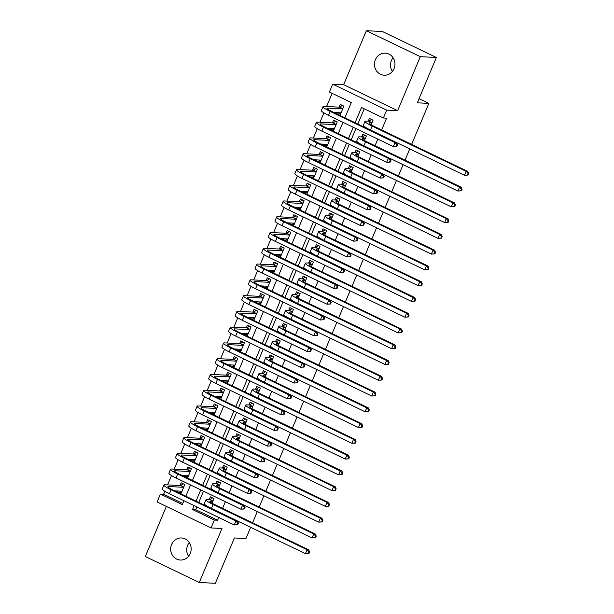 <?xml version="1.0" encoding="UTF-8"?>
<svg xmlns="http://www.w3.org/2000/svg" width="614" height="614" viewBox="0 0 614 614"><rect width="100%" height="100%" fill="white"/><g stroke="black" fill="none" stroke-linecap="round" stroke-linejoin="round"><path stroke-width="0.92" d="M392.392 71.439A11.044 10.254 92.9 0 1 391.425 60.502A11.044 10.254 92.9 0 1 393.083 57.739M375.377 59.688A11.044 10.254 -87.1 0 0 384.157 75.215A11.044 10.254 -87.1 0 0 394.05 68.676A11.044 10.254 -87.1 0 0 385.27 53.149A11.044 10.254 -87.1 0 0 375.377 59.688M188.59 556.261A11.044 10.254 92.9 0 1 187.631 545.324A11.044 10.254 92.9 0 1 189.289 542.561M171.575 544.511A11.044 10.254 -87.1 0 0 180.355 560.037A11.044 10.254 -87.1 0 0 190.248 553.498A11.044 10.254 -87.1 0 0 181.468 537.971A11.044 10.254 -87.1 0 0 171.575 544.511M344.884 117.811L351.292 102.561L329.411 92.031L332.727 84.149L386.705 110.121L383.389 118.011L361.508 107.481L355.099 122.723M343.64 84.701L397.619 110.673L420.321 56.672L436.37 57.486L382.392 31.514L366.343 30.7L343.64 84.701L332.727 84.149M166.363 506.427L145.311 556.514L199.289 582.486L221.984 528.485L211.07 527.94L157.092 501.96L160.407 494.078L182.289 504.608L183.924 500.725M164.851 491.307L163.616 494.239L160.407 494.078M332.143 93.343L326.602 106.506M323.916 112.907L319.978 122.278M317.284 128.679L313.347 138.043M310.661 144.443L306.724 153.807M304.03 160.208L300.092 169.579M297.406 175.972L293.469 185.344M290.775 191.745L286.838 201.108M284.152 207.509L280.214 216.872M277.52 223.273L273.583 232.645M270.897 239.046L266.96 248.409M264.266 254.81L260.328 264.173M257.642 270.574L253.705 279.938M251.011 286.339L247.074 295.71M244.38 302.111L240.442 311.475M237.756 317.875L233.819 327.239M231.125 333.64L227.188 343.011M224.501 349.404L220.564 358.776M217.87 365.176L213.933 374.54M211.247 380.941L207.309 390.304M204.615 396.705L200.678 406.077M197.992 412.478L194.055 421.841M191.361 428.242L187.423 437.605M184.737 444.006L180.8 453.378M178.106 459.771L174.169 469.142M171.483 475.543L167.545 484.906M420.321 56.672L366.343 30.7M250.673 527.319L245.945 538.555L234.394 537.971L215.337 583.3L199.289 582.486M371.102 124.78L373.043 120.175L369.398 118.418L368.231 121.181M364.478 140.545L366.412 135.94L362.767 134.19L361.608 136.945M357.847 156.317L359.789 151.704L356.135 149.954L354.976 152.709M351.223 172.081L353.157 167.476L349.512 165.719L348.353 168.482M344.592 187.846L346.534 183.241L342.881 181.483L341.722 184.246M337.969 203.618L339.903 199.005L336.257 197.255L335.098 200.011M331.337 219.382L333.279 214.777L329.626 213.02L328.467 215.775M324.714 235.147L326.648 230.542L323.002 228.784L321.843 231.547M318.083 250.911L320.017 246.306L316.371 244.549L315.212 247.312M311.459 266.683L313.393 262.071L309.748 260.321L308.589 263.076M304.828 282.448L306.762 277.843L303.116 276.085L301.958 278.848M298.197 298.212L300.139 293.607L296.493 291.85L295.326 294.613M291.573 313.977L293.507 309.372L289.862 307.622L288.703 310.377M284.942 329.749L286.884 325.144L283.238 323.386L282.072 326.141M278.319 345.513L280.253 340.908L276.607 339.151L275.448 341.914M271.687 361.278L273.629 356.673L269.976 354.915L268.817 357.678M265.064 377.05L266.998 372.437L263.352 370.687L262.193 373.442M258.433 392.814L260.374 388.209L256.721 386.452L255.562 389.207M251.809 408.579L253.743 403.974L250.098 402.216L248.939 404.979M245.178 424.343L247.12 419.738L243.466 417.981L242.307 420.744M238.554 440.115L240.488 435.503L236.843 433.753L235.684 436.508M231.923 455.88L233.857 451.275L230.212 449.517L229.053 452.28M225.3 471.644L227.234 467.039L223.588 465.282L222.429 468.045M218.668 487.416L220.603 482.804L216.957 481.054L215.798 483.809M181.468 492.451L177.615 492.259M180.892 493.833L184.799 484.53L181.153 482.781L179.994 485.536M177.692 491.016L177.246 492.083M188.099 476.687L184.246 476.495M187.516 478.068L191.43 468.766L187.784 467.008L186.618 469.771M184.315 475.251L183.87 476.31M194.722 460.922L190.87 460.723M194.147 462.304L198.053 453.002L194.408 451.244L193.249 453.999M190.946 459.479L190.501 460.546M201.354 445.15L197.501 444.958M200.77 446.531L204.685 437.229L201.039 435.479L199.88 438.235M197.57 443.715L197.125 444.782M207.985 429.386L204.124 429.194M207.402 430.767L211.308 421.465L207.662 419.707L206.504 422.47M204.201 427.95L203.756 429.017M214.608 413.621L210.756 413.429M214.025 415.003L217.939 405.7L214.294 403.943L213.135 406.706M210.825 412.186L210.379 413.245M221.24 397.857L217.379 397.657M220.656 399.238L224.563 389.936L220.917 388.178L219.758 390.934M217.456 396.414L217.011 397.481M227.863 382.085L224.01 381.893M227.28 383.466L231.194 374.164L227.548 372.414L226.389 375.169M224.087 380.649L223.634 381.716M234.494 366.32L230.634 366.128M233.911 367.702L237.825 358.399L234.172 356.642L233.013 359.405M230.71 364.885L230.265 365.944M241.118 350.556L237.265 350.356M240.542 351.937L244.449 342.635L240.803 340.877L239.644 343.64M237.342 349.12L236.889 350.18M247.749 334.791L243.888 334.592M247.166 336.173L251.08 326.863L247.427 325.113L246.268 327.868M243.965 333.348L243.52 334.415M254.373 319.019L250.52 318.827M253.797 320.401L257.703 311.098L254.058 309.341L252.899 312.104M250.596 317.584L250.144 318.651M261.004 303.255L257.151 303.063M260.42 304.636L264.335 295.334L260.689 293.576L259.522 296.339M257.22 301.819L256.775 302.879M267.627 287.49L263.774 287.291M267.052 288.872L270.958 279.57L267.313 277.812L266.154 280.567M263.851 286.047L263.406 287.114M274.258 271.718L270.406 271.526M273.675 273.1L277.589 263.797L273.944 262.048L272.777 264.803M270.475 270.283L270.03 271.35M280.882 255.954L277.029 255.762M280.306 257.335L284.213 248.033L280.567 246.275L279.408 249.038M277.106 254.518L276.661 255.577M287.513 240.189L283.66 239.997M286.93 241.571L290.844 232.269L287.198 230.511L286.04 233.274M283.729 238.754L283.284 239.813M294.144 224.425L290.284 224.225M293.561 225.806L297.468 216.496L293.822 214.746L292.663 217.502M290.361 222.982L289.915 224.049M300.768 208.653L296.915 208.461M300.185 210.034L304.099 200.732L300.453 198.982L299.294 201.737M296.984 207.217L296.539 208.284M307.399 192.888L303.539 192.696M306.816 194.27L310.722 184.968L307.077 183.21L305.918 185.973M303.615 191.453L303.17 192.512M314.023 177.124L310.17 176.924M313.439 178.505L317.354 169.203L313.708 167.445L312.549 170.208M310.247 175.681L309.794 176.748M320.654 161.359L316.793 161.16M320.071 162.741L323.985 153.431L320.331 151.681L319.173 154.436M316.87 159.916L316.425 160.983M327.277 145.587L323.424 145.395M326.702 146.969L330.608 137.666L326.963 135.909L325.804 138.672M323.501 144.152L323.048 145.219M333.909 129.823L330.048 129.631M333.325 131.204L337.239 121.902L333.586 120.144L332.427 122.907M330.125 128.387L329.68 129.447M163.616 494.239L182.772 503.457M339.956 115.44L343.863 106.138L340.217 104.38L339.058 107.135M336.756 112.615L336.303 113.682M196.864 506.949L195.712 509.689L217.594 520.219L218.745 517.479M222.575 508.361L225.376 501.715M229.206 492.597L232 485.95M235.83 476.832L238.631 470.178M242.461 461.068L245.255 454.414M249.084 445.296L251.886 438.649M255.716 429.531L258.509 422.885M262.347 413.767L265.141 407.113M268.97 397.995L271.764 391.348M275.602 382.23L278.395 375.584M282.225 366.466L285.019 359.819M288.856 350.701L291.65 344.047M295.48 334.929L298.274 328.283M302.111 319.165L304.905 312.518M308.735 303.4L311.536 296.746M315.366 287.636L318.159 280.982M321.989 271.864L324.791 265.217M328.62 256.099L331.414 249.453M335.244 240.335L338.045 233.681M341.875 224.563L344.669 217.916M348.506 208.798L351.3 202.152M355.13 193.034L357.924 186.38M361.761 177.269L364.555 170.615M368.385 161.497L371.178 154.851M375.016 145.733L377.81 139.086M381.639 129.968L386.597 118.172L383.389 118.011M364.232 108.785L357.824 124.036M355.928 128.556L351.2 139.8M349.297 144.321L344.569 155.572M342.673 160.085L337.938 171.337M336.042 175.85L331.314 187.101M329.419 191.622L324.683 202.873M322.787 207.386L318.06 218.638M316.156 223.151L311.428 234.402M309.533 238.923L304.805 250.167M302.902 254.687L298.174 265.939M296.278 270.452L291.55 281.703M289.647 286.216L284.919 297.468M283.023 301.988L278.296 313.232M276.392 317.753L271.664 329.004M269.769 333.517L265.041 344.769M263.137 349.289L258.41 360.533M256.514 365.054L251.778 376.305M249.883 380.818L245.155 392.07M243.259 396.583L238.524 407.834M236.628 412.355L231.9 423.599M230.004 428.119L225.269 439.371M223.373 443.884L218.645 455.135M216.742 459.648L212.014 470.9M210.118 475.42L205.391 486.664M203.487 491.185L198.759 502.436M212.037 503.181L213.979 498.576L210.333 496.818L209.174 499.573M436.37 57.486L417.313 102.814L428.871 103.398L419.055 98.677M428.871 103.398L411.633 144.397M409.738 148.918L405.01 160.17M403.106 164.682L398.379 175.934M396.483 180.447L391.755 191.698M389.852 196.219L385.124 207.471M383.228 211.983L378.5 223.235M376.597 227.748L371.869 238.999M369.973 243.52L365.246 254.764M363.342 259.285L358.614 270.536M356.719 275.049L351.983 286.301M350.087 290.813L345.36 302.065M343.464 306.586L338.728 317.829M336.833 322.35L332.105 333.602M330.202 338.114L325.474 349.366M323.578 353.879L318.85 365.13M316.947 369.651L312.219 380.903M310.323 385.415L305.595 396.667M303.692 401.18L298.964 412.431M297.069 416.952L292.341 428.196M290.437 432.716L285.71 443.968M283.814 448.481L279.086 459.732M277.183 464.245L272.455 475.497M270.559 480.018L265.824 491.261M263.928 495.782L259.2 507.034M257.304 511.546L252.569 522.798M397.619 110.673L386.705 110.121M217.594 520.219L214.386 520.058L211.07 527.94M185.819 496.212L190.555 484.96M192.451 480.44L197.178 469.188M199.074 464.675L203.81 453.424M205.705 448.911L210.433 437.659M212.337 433.139L217.064 421.895M218.96 417.374L223.688 406.123M225.591 401.61L230.319 390.358M232.215 385.845L236.943 374.594M238.846 370.073L243.574 358.829M245.47 354.309L250.197 343.057M252.101 338.544L256.829 327.293M258.724 322.772L263.452 311.528M265.355 307.008L270.083 295.756M271.979 291.243L276.714 279.992M278.61 275.479L283.338 264.227M285.234 259.707L289.969 248.463M291.865 243.942L296.593 232.691M298.496 228.178L303.224 216.926M305.12 212.413L309.847 201.162M311.751 196.641L316.479 185.397M318.374 180.877L323.102 169.625M325.006 165.112L329.733 153.861M331.629 149.34L336.357 138.096M338.26 133.576L342.988 122.324M194.139 505.637L192.504 509.528L214.386 520.058M353.196 127.244L348.468 138.488M346.572 143.008L341.844 154.26M339.941 158.773L335.213 170.024M333.318 174.545L328.59 185.789M326.686 190.309L321.959 201.561M320.063 206.074L315.335 217.325M313.432 221.838L308.704 233.09M306.808 237.61L302.08 248.854M300.177 253.375L295.449 264.626M293.553 269.139L288.818 280.391M286.922 284.904L282.194 296.155M280.299 300.676L275.563 311.92M273.667 316.44L268.94 327.692M267.036 332.205L262.308 343.456M260.413 347.977L255.685 359.221M253.782 363.741L249.054 374.993M247.158 379.506L242.43 390.757M240.527 395.27L235.799 406.522M233.903 411.042L229.175 422.286M227.272 426.807L222.544 438.058M220.649 442.571L215.921 453.823M214.017 458.336L209.29 469.587M207.394 474.108L202.658 485.359M200.763 489.872L196.035 501.124M195.712 509.689L192.504 509.528M207.432 506.335L206.795 506.297M340.532 114.058L336.679 113.859M214.056 490.563L213.419 490.532M220.687 474.799L220.05 474.768M227.318 459.034L226.673 458.996M233.942 443.262L233.305 443.231M240.573 427.498L239.928 427.467M247.196 411.733L246.559 411.702M253.828 395.969L253.183 395.93M260.451 380.196L259.814 380.166M267.082 364.432L266.438 364.401M273.706 348.668L273.069 348.637M280.337 332.895L279.7 332.865M286.961 317.131L286.324 317.1M293.592 301.367L292.955 301.336M300.215 285.602L299.578 285.564M306.846 269.83L306.209 269.799M313.478 254.066L312.833 254.035M320.101 238.301L319.464 238.27M326.732 222.537L326.088 222.498M333.356 206.764L332.719 206.734M339.987 191L339.342 190.969M346.611 175.236L345.974 175.205M353.242 159.463L352.597 159.433M359.865 143.699L359.228 143.668M366.497 127.935L365.86 127.904M212.82 501.331L210.602 501.216A8.634 1.167 22.8 0 0 209.942 501.385A8.634 1.167 22.8 0 0 214.685 504.57L308.712 549.814L309.625 551.886L308.988 551.848L308.32 553.429L308.965 553.46L309.625 551.886M308.965 553.46L305.45 553.674L307.107 549.73L213.081 504.485A12.948 1.75 -157.2 0 1 205.959 499.712A12.948 1.75 -157.2 0 1 206.956 499.466L209.819 499.612L212.467 497.847M308.32 553.429L305.45 553.674L211.423 508.43A12.948 1.75 -157.2 0 1 204.308 503.657L205.959 499.712M308.988 551.848L307.107 549.73L308.712 549.814M212.912 501.101L209.819 499.612M181.552 492.259L179.887 491.123M237.772 524.732L238.432 523.151L237.787 523.12L237.127 524.701L237.772 524.732L234.256 524.947L235.906 521.002L171.06 489.795A12.948 1.75 -157.2 0 1 163.946 485.022A12.948 1.75 -157.2 0 1 164.936 484.776L180.639 485.567L183.294 483.809M181.982 491.231L174.721 490.862M183.64 487.293L168.581 486.534A8.634 1.167 22.8 0 0 167.921 486.695A8.634 1.167 22.8 0 0 172.672 489.88L237.518 521.086L238.432 523.151M237.127 524.701L234.256 524.947L169.41 493.74A12.948 1.75 -157.2 0 1 162.288 488.967L163.946 485.022M237.787 523.12L235.906 521.002L237.518 521.086M183.739 487.063L180.639 485.567M219.444 485.567L217.233 485.451A8.634 1.167 22.8 0 0 216.565 485.62A8.634 1.167 22.8 0 0 221.316 488.798L315.335 534.05L316.256 536.114L315.611 536.083L314.951 537.664L315.596 537.695L316.256 536.114M315.596 537.695L312.073 537.91L313.731 533.965L219.712 488.721A12.948 1.75 -157.2 0 1 212.59 483.947A12.948 1.75 -157.2 0 1 213.58 483.702L216.443 483.84L219.098 482.082M314.951 537.664L312.073 537.91L218.054 492.658A12.948 1.75 -157.2 0 1 210.932 487.884L212.59 483.947M315.611 536.083L313.731 533.965L315.335 534.05M219.543 485.336L216.443 483.84M226.075 469.794L223.857 469.687A8.634 1.167 22.8 0 0 223.197 469.848A8.634 1.167 22.8 0 0 227.94 473.033L321.966 518.277L322.88 520.35L322.243 520.319L321.575 521.892L322.22 521.923L322.88 520.35M322.22 521.923L318.704 522.138L320.362 518.201L226.336 472.957A12.948 1.75 -157.2 0 1 219.221 468.183A12.948 1.75 -157.2 0 1 220.211 467.929L223.074 468.075L225.722 466.31M321.575 521.892L318.704 522.138L224.678 476.894A12.948 1.75 -157.2 0 1 217.563 472.12L219.221 468.183M322.243 520.319L320.362 518.201L321.966 518.277M226.167 469.564L223.074 468.075M232.698 454.03L230.488 453.923A8.634 1.167 22.8 0 0 229.82 454.084A8.634 1.167 22.8 0 0 234.571 457.269L328.59 502.513L329.511 504.585L328.866 504.554L328.206 506.128L328.851 506.159L329.511 504.585M328.851 506.159L325.328 506.373L326.986 502.429L232.967 457.184A12.948 1.75 -157.2 0 1 225.845 452.411A12.948 1.75 -157.2 0 1 226.842 452.165L229.697 452.311L232.353 450.546M328.206 506.128L325.328 506.373L231.309 461.129A12.948 1.75 -157.2 0 1 224.187 456.356L225.845 452.411M328.866 504.554L326.986 502.429L328.59 502.513M232.798 453.8L229.697 452.311M239.33 438.266L237.111 438.15A8.634 1.167 22.8 0 0 236.451 438.319A8.634 1.167 22.8 0 0 241.195 441.504L335.221 486.749L336.142 488.813L335.497 488.782L334.83 490.363L335.474 490.394L336.142 488.813M335.474 490.394L331.959 490.609L333.617 486.664L239.59 441.42A12.948 1.75 -157.2 0 1 232.476 436.646A12.948 1.75 -157.2 0 1 233.466 436.401L236.329 436.546L238.976 434.781M334.83 490.363L331.959 490.609L237.933 445.365A12.948 1.75 -157.2 0 1 230.818 440.591L232.476 436.646M335.497 488.782L333.617 486.664L335.221 486.749M239.429 438.035L236.329 436.546M188.176 476.495L186.518 475.359M244.395 508.968L245.063 507.387L244.418 507.356L243.758 508.929L244.395 508.968L240.88 509.175L242.538 505.238L177.692 474.031A12.948 1.75 -157.2 0 1 170.569 469.257A12.948 1.75 -157.2 0 1 171.567 469.012L187.27 469.802L189.918 468.037M188.613 475.466L181.345 475.098M190.271 471.521L175.213 470.761A8.634 1.167 22.8 0 0 174.553 470.93A8.634 1.167 22.8 0 0 179.296 474.115L244.142 505.314L245.063 507.387M243.758 508.929L240.88 509.175L176.034 477.976A12.948 1.75 -157.2 0 1 168.911 473.202L170.569 469.257M244.418 507.356L242.538 505.238L244.142 505.314M190.363 471.291L187.27 469.802M194.807 460.73L193.141 459.594M251.026 493.195L251.686 491.622L251.049 491.591L250.382 493.165L251.026 493.195L247.511 493.41L249.161 489.465L184.323 458.267A12.948 1.75 -157.2 0 1 177.2 453.493A12.948 1.75 -157.2 0 1 178.19 453.239L193.894 454.038L196.549 452.272M195.237 459.702L187.976 459.333M196.894 455.757L181.844 454.997A8.634 1.167 22.8 0 0 181.176 455.166A8.634 1.167 22.8 0 0 185.927 458.343L250.773 489.55L251.686 491.622M250.382 493.165L247.511 493.41L182.665 462.204A12.948 1.75 -157.2 0 1 175.543 457.43L177.2 453.493M251.049 491.591L249.161 489.465L250.773 489.55M196.994 455.527L193.894 454.038M201.438 444.958L199.773 443.83M257.65 477.431L258.317 475.858L257.673 475.819L257.013 477.4L257.65 477.431L254.135 477.646L255.792 473.701L190.946 442.494A12.948 1.75 -157.2 0 1 183.824 437.721A12.948 1.75 -157.2 0 1 184.822 437.475L200.525 438.266L203.173 436.508M201.868 443.93L194.6 443.569M203.526 439.992L188.467 439.233A8.634 1.167 22.8 0 0 187.807 439.394A8.634 1.167 22.8 0 0 192.55 442.579L257.396 473.785L258.317 475.858M257.013 477.4L254.135 477.646L189.289 446.439A12.948 1.75 -157.2 0 1 182.174 441.666L183.824 437.721M257.673 475.819L255.792 473.701L257.396 473.785M203.618 439.762L200.525 438.266M208.062 429.194L206.396 428.058M264.281 461.667L264.941 460.086L264.304 460.055L263.636 461.628L264.281 461.667L260.766 461.874L262.424 457.937L197.578 426.73A12.948 1.75 -157.2 0 1 190.455 421.956A12.948 1.75 -157.2 0 1 191.445 421.711L207.148 422.501L209.804 420.736M208.491 428.165L201.231 427.797M210.149 424.228L195.098 423.468A8.634 1.167 22.8 0 0 194.431 423.629A8.634 1.167 22.8 0 0 199.182 426.814L264.028 458.013L264.941 460.086M263.636 461.628L260.766 461.874L195.92 430.675A12.948 1.75 -157.2 0 1 188.797 425.901L190.455 421.956M264.304 460.055L262.424 457.937L264.028 458.013M210.249 423.99L207.148 422.501M245.953 422.501L243.743 422.386A8.634 1.167 22.8 0 0 243.075 422.555A8.634 1.167 22.8 0 0 247.826 425.732L341.844 470.976L342.765 473.049L342.121 473.018L341.461 474.591L342.105 474.63L342.765 473.049M342.105 474.63L338.583 474.837L340.24 470.9L246.222 425.656A12.948 1.75 -157.2 0 1 239.099 420.882A12.948 1.75 -157.2 0 1 240.097 420.628L242.952 420.774L245.608 419.017M341.461 474.591L338.583 474.837L244.564 429.593A12.948 1.75 -157.2 0 1 237.441 424.819L239.099 420.882M342.121 473.018L340.24 470.9L341.844 470.976M246.053 422.271L242.952 420.774M214.693 413.429L213.027 412.293M270.904 445.894L271.572 444.321L270.928 444.29L270.267 445.864L270.904 445.894L267.389 446.109L269.047 442.172L204.201 410.966A12.948 1.75 -157.2 0 1 197.086 406.192A12.948 1.75 -157.2 0 1 198.076 405.946L213.779 406.737L216.427 404.971M215.123 412.401L207.862 412.032M216.78 408.456L201.722 407.696A8.634 1.167 22.8 0 0 201.062 407.865A8.634 1.167 22.8 0 0 205.805 411.042L270.651 442.249L271.572 444.321M270.267 445.864L267.389 446.109L202.543 414.903A12.948 1.75 -157.2 0 1 195.429 410.129L197.086 406.192M270.928 444.29L269.047 442.172L270.651 442.249M216.88 408.226L213.779 406.737M252.584 406.729L250.366 406.621A8.634 1.167 22.8 0 0 249.706 406.783A8.634 1.167 22.8 0 0 254.449 409.968L348.476 455.212L349.397 457.284L348.752 457.253L348.092 458.827L348.729 458.858L349.397 457.284M348.729 458.858L345.214 459.072L346.872 455.135L252.845 409.883A12.948 1.75 -157.2 0 1 245.73 405.11A12.948 1.75 -157.2 0 1 246.721 404.864L249.583 405.01L252.239 403.244M348.092 458.827L345.214 459.072L251.187 413.828A12.948 1.75 -157.2 0 1 244.073 409.054L245.73 405.11M348.752 457.253L346.872 455.135L348.476 455.212M252.684 406.499L249.583 405.01M221.316 397.665L219.651 396.529M277.536 430.13L278.196 428.557L277.559 428.526L276.891 430.099L277.536 430.13L274.021 430.345L275.678 426.4L210.832 395.201A12.948 1.75 -157.2 0 1 203.71 390.427A12.948 1.75 -157.2 0 1 204.7 390.174L220.403 390.972L223.059 389.207M221.746 396.636L214.486 396.268M223.404 392.691L208.353 391.932A8.634 1.167 22.8 0 0 207.686 392.1A8.634 1.167 22.8 0 0 212.436 395.278L277.282 426.484L278.196 428.557M276.891 430.099L274.021 430.345L209.174 399.138A12.948 1.75 -157.2 0 1 202.052 394.365L203.71 390.427M277.559 428.526L275.678 426.4L277.282 426.484M223.504 392.461L220.403 390.972M259.208 390.964L256.997 390.857A8.634 1.167 22.8 0 0 256.337 391.018A8.634 1.167 22.8 0 0 261.08 394.203L355.107 439.447L356.02 441.52L355.376 441.481L354.715 443.062L355.36 443.093L356.02 441.52M355.36 443.093L351.845 443.308L353.495 439.363L259.476 394.119A12.948 1.75 -157.2 0 1 252.354 389.345A12.948 1.75 -157.2 0 1 253.352 389.099L256.207 389.245L258.862 387.48M354.715 443.062L351.845 443.308L257.819 398.064A12.948 1.75 -157.2 0 1 250.696 393.29L252.354 389.345M355.376 441.481L353.495 439.363L355.107 439.447M259.308 390.734L256.207 389.245M227.947 381.893L226.282 380.764M284.167 414.366L284.827 412.785L284.182 412.754L283.522 414.335L284.167 414.366L280.644 414.58L282.302 410.636L217.456 379.429A12.948 1.75 -157.2 0 1 210.341 374.655A12.948 1.75 -157.2 0 1 211.331 374.41L227.034 375.2L229.682 373.442M228.377 380.864L221.117 380.503M230.035 376.927L214.977 376.167A8.634 1.167 22.8 0 0 214.317 376.328A8.634 1.167 22.8 0 0 219.06 379.513L283.906 410.72L284.827 412.785M283.522 414.335L280.644 414.58L215.798 383.374A12.948 1.75 -157.2 0 1 208.683 378.6L210.341 374.655M284.182 412.754L282.302 410.636L283.906 410.72M230.135 376.697L227.034 375.2M265.839 375.2L263.621 375.085A8.634 1.167 22.8 0 0 262.961 375.254A8.634 1.167 22.8 0 0 267.712 378.431L361.73 423.683L362.651 425.748L362.007 425.717L361.347 427.298L361.984 427.329L362.651 425.748M361.984 427.329L358.469 427.544L360.126 423.599L266.1 378.354A12.948 1.75 -157.2 0 1 258.985 373.581A12.948 1.75 -157.2 0 1 259.975 373.335L262.838 373.473L265.494 371.716M361.347 427.298L358.469 427.544L264.442 382.292A12.948 1.75 -157.2 0 1 257.327 377.518L258.985 373.581M362.007 425.717L360.126 423.599L361.73 423.683M265.939 374.97L262.838 373.473M234.571 366.128L232.906 364.992M290.79 398.601L291.45 397.02L290.813 396.989L290.146 398.563L290.79 398.601L287.275 398.808L288.933 394.871L224.087 363.665A12.948 1.75 -157.2 0 1 216.965 358.891A12.948 1.75 -157.2 0 1 217.962 358.645L233.658 359.436L236.313 357.67M235.008 365.1L227.74 364.731M236.659 361.155L221.608 360.395A8.634 1.167 22.8 0 0 220.94 360.564A8.634 1.167 22.8 0 0 225.691 363.749L290.537 394.948L291.45 397.02M290.146 398.563L287.275 398.808L222.429 367.609A12.948 1.75 -157.2 0 1 215.307 362.836L216.965 358.891M290.813 396.989L288.933 394.871L290.537 394.948M236.758 360.925L233.658 359.436M272.47 359.436L270.252 359.32A8.634 1.167 22.8 0 0 269.592 359.489A8.634 1.167 22.8 0 0 274.335 362.667L368.362 407.911L369.275 409.983L368.638 409.952L367.97 411.526L368.615 411.564L369.275 409.983M368.615 411.564L365.1 411.771L366.75 407.834L272.731 362.59A12.948 1.75 -157.2 0 1 265.609 357.816A12.948 1.75 -157.2 0 1 266.606 357.563L269.469 357.709L272.117 355.943M367.97 411.526L365.1 411.771L271.073 366.527A12.948 1.75 -157.2 0 1 263.951 361.753L265.609 357.816M368.638 409.952L366.75 407.834L368.362 407.911M272.562 359.198L269.469 357.709M241.202 350.364L239.537 349.228M297.422 382.829L298.082 381.256L297.437 381.225L296.777 382.798L297.422 382.829L293.899 383.044L295.557 379.107L230.71 347.9A12.948 1.75 -157.2 0 1 223.596 343.126A12.948 1.75 -157.2 0 1 224.586 342.873L240.289 343.671L242.944 341.906M241.632 349.335L234.371 348.967M243.29 345.39L228.231 344.631A8.634 1.167 22.8 0 0 227.571 344.799A8.634 1.167 22.8 0 0 232.315 347.977L297.161 379.183L298.082 381.256M296.777 382.798L293.899 383.044L229.053 351.837A12.948 1.75 -157.2 0 1 221.938 347.063L223.596 343.126M297.437 381.225L295.557 379.107L297.161 379.183M243.39 345.16L240.289 343.671M279.094 343.663L276.876 343.556A8.634 1.167 22.8 0 0 276.216 343.717A8.634 1.167 22.8 0 0 280.966 346.902L374.985 392.146L375.906 394.219L375.261 394.188L374.601 395.761L375.238 395.792L375.906 394.219M375.238 395.792L371.723 396.007L373.381 392.062L279.355 346.818A12.948 1.75 -157.2 0 1 272.24 342.044A12.948 1.75 -157.2 0 1 273.23 341.798L276.093 341.944L278.748 340.179M374.601 395.761L371.723 396.007L277.705 350.763A12.948 1.75 -157.2 0 1 270.582 345.989L272.24 342.044M375.261 394.188L373.381 392.062L374.985 392.146M279.193 343.433L276.093 341.944M247.826 334.592L246.16 333.463M304.045 367.065L304.713 365.491L304.068 365.453L303.408 367.034L304.045 367.065L300.53 367.279L302.188 363.334L237.342 332.136A12.948 1.75 -157.2 0 1 230.219 327.362A12.948 1.75 -157.2 0 1 231.217 327.108L246.912 327.907L249.568 326.141M248.263 333.563L240.995 333.202M249.921 329.626L234.863 328.866A8.634 1.167 22.8 0 0 234.203 329.027A8.634 1.167 22.8 0 0 238.946 332.212L303.792 363.419L304.713 365.491M303.408 367.034L300.53 367.279L235.684 336.073A12.948 1.75 -157.2 0 1 228.561 331.299L230.219 327.362M304.068 365.453L302.188 363.334L303.792 363.419M250.013 329.396L246.912 327.907M285.725 327.899L283.507 327.784A8.634 1.167 22.8 0 0 282.847 327.953A8.634 1.167 22.8 0 0 287.59 331.138L381.616 376.382L382.53 378.454L381.893 378.416L381.225 379.997L381.87 380.028L382.53 378.454M381.87 380.028L378.354 380.243L380.012 376.298L285.986 331.053A12.948 1.75 -157.2 0 1 278.863 326.28A12.948 1.75 -157.2 0 1 279.861 326.034L282.724 326.18L285.372 324.415M381.225 379.997L378.354 380.243L284.328 334.998A12.948 1.75 -157.2 0 1 277.206 330.225L278.863 326.28M381.893 378.416L380.012 376.298L381.616 376.382M285.817 327.669L282.724 326.18M254.457 318.827L252.791 317.691M310.676 351.3L311.336 349.719L310.692 349.688L310.032 351.269L310.676 351.3L307.153 351.515L308.811 347.57L243.965 316.363A12.948 1.75 -157.2 0 1 236.851 311.59A12.948 1.75 -157.2 0 1 237.841 311.344L253.544 312.135L256.199 310.377M254.887 317.799L247.626 317.43M256.545 313.861L241.486 313.102A8.634 1.167 22.8 0 0 240.826 313.263A8.634 1.167 22.8 0 0 245.569 316.448L310.415 347.654L311.336 349.719M310.032 351.269L307.153 351.515L242.307 320.308A12.948 1.75 -157.2 0 1 235.193 315.535L236.851 311.59M310.692 349.688L308.811 347.57L310.415 347.654M256.644 313.624L253.544 312.135M292.348 312.135L290.138 312.019A8.634 1.167 22.8 0 0 289.47 312.188A8.634 1.167 22.8 0 0 294.221 315.366L388.24 360.61L389.161 362.682L388.516 362.651L387.856 364.225L388.493 364.263L389.161 362.682M388.493 364.263L384.978 364.47L386.636 360.533L292.617 315.289A12.948 1.75 -157.2 0 1 285.495 310.515A12.948 1.75 -157.2 0 1 286.485 310.262L289.347 310.408L292.003 308.65M387.856 364.225L384.978 364.47L290.959 319.226A12.948 1.75 -157.2 0 1 283.837 314.452L285.495 310.515M388.516 362.651L386.636 360.533L388.24 360.61M292.448 311.904L289.347 310.408M261.08 303.063L259.415 301.927M317.3 335.536L317.968 333.955L317.323 333.924L316.663 335.497L317.3 335.536L313.785 335.743L315.442 331.806L250.596 300.599A12.948 1.75 -157.2 0 1 243.474 295.825A12.948 1.75 -157.2 0 1 244.472 295.58L260.175 296.37L262.823 294.605M261.518 302.034L254.25 301.666M263.176 298.089L248.117 297.329A8.634 1.167 22.8 0 0 247.457 297.498A8.634 1.167 22.8 0 0 252.201 300.683L317.047 331.882L317.968 333.955M316.663 335.497L313.785 335.743L248.939 304.544A12.948 1.75 -157.2 0 1 241.816 299.77L243.474 295.825M317.323 333.924L315.442 331.806L317.047 331.882M263.268 297.859L260.175 296.37M298.98 296.362L296.762 296.255A8.634 1.167 22.8 0 0 296.101 296.416A8.634 1.167 22.8 0 0 300.845 299.601L394.871 344.845L395.784 346.918L395.147 346.887L394.48 348.46L395.124 348.491L395.784 346.918M395.124 348.491L391.609 348.706L393.267 344.769L299.241 299.525A12.948 1.75 -157.2 0 1 292.118 294.751A12.948 1.75 -157.2 0 1 293.116 294.497L295.979 294.643L298.627 292.878M394.48 348.46L391.609 348.706L297.583 303.462A12.948 1.75 -157.2 0 1 290.468 298.688L292.118 294.751M395.147 346.887L393.267 344.769L394.871 344.845M299.072 296.132L295.979 294.643M267.712 287.298L266.046 286.162M323.931 319.764L324.591 318.19L323.946 318.159L323.286 319.733L323.931 319.764L320.416 319.978L322.066 316.033L257.22 284.835A12.948 1.75 -157.2 0 1 250.105 280.061A12.948 1.75 -157.2 0 1 251.095 279.807L266.798 280.606L269.454 278.84M268.141 286.27L260.881 285.901M269.799 282.325L254.741 281.565A8.634 1.167 22.8 0 0 254.081 281.734A8.634 1.167 22.8 0 0 258.832 284.911L323.678 316.118L324.591 318.19M323.286 319.733L320.416 319.978L255.57 288.772A12.948 1.75 -157.2 0 1 248.447 283.998L250.105 280.061M323.946 318.159L322.066 316.033L323.678 316.118M269.899 282.095L266.798 280.606M305.603 280.598L303.393 280.491A8.634 1.167 22.8 0 0 302.725 280.652A8.634 1.167 22.8 0 0 307.476 283.837L401.495 329.081L402.416 331.153L401.771 331.123L401.111 332.696L401.756 332.727L402.416 331.153M401.756 332.727L398.233 332.942L399.891 328.997L305.872 283.752A12.948 1.75 -157.2 0 1 298.749 278.979A12.948 1.75 -157.2 0 1 299.739 278.733L302.602 278.879L305.258 277.114M401.111 332.696L398.233 332.942L304.214 287.697A12.948 1.75 -157.2 0 1 297.092 282.924L298.749 278.979M401.771 331.123L399.891 328.997L401.495 329.081M305.703 280.368L302.602 278.879M274.335 271.526L272.677 270.398M330.555 303.999L331.222 302.426L330.578 302.387L329.918 303.968L330.555 303.999L327.039 304.214L328.697 300.269L263.851 269.062A12.948 1.75 -157.2 0 1 256.729 264.289A12.948 1.75 -157.2 0 1 257.726 264.043L273.43 264.834L276.077 263.076M274.773 270.498L267.504 270.137M276.43 266.56L261.372 265.801A8.634 1.167 22.8 0 0 260.712 265.962A8.634 1.167 22.8 0 0 265.455 269.147L330.301 300.353L331.222 302.426M329.918 303.968L327.039 304.214L262.193 273.007A12.948 1.75 -157.2 0 1 255.071 268.234L256.729 264.289M330.578 302.387L328.697 300.269L330.301 300.353M276.523 266.33L273.43 264.834M312.234 264.834L310.016 264.718A8.634 1.167 22.8 0 0 309.356 264.887A8.634 1.167 22.8 0 0 314.099 268.072L408.126 313.317L409.039 315.381L408.402 315.35L407.734 316.931L408.379 316.962L409.039 315.381M408.379 316.962L404.864 317.177L406.522 313.232L312.495 267.988A12.948 1.75 -157.2 0 1 305.381 263.214A12.948 1.75 -157.2 0 1 306.371 262.969L309.233 263.107L311.881 261.349M407.734 316.931L404.864 317.177L310.837 271.933A12.948 1.75 -157.2 0 1 303.723 267.159L305.381 263.214M408.402 315.35L406.522 313.232L408.126 313.317M312.326 264.603L309.233 263.107M280.966 255.762L279.301 254.626M337.186 288.235L337.846 286.654L337.209 286.623L336.541 288.196L337.186 288.235L333.671 288.442L335.321 284.505L270.482 253.298A12.948 1.75 -157.2 0 1 263.36 248.524A12.948 1.75 -157.2 0 1 264.35 248.279L280.053 249.069L282.709 247.304M281.396 254.733L274.136 254.365M283.054 250.796L268.003 250.028A8.634 1.167 22.8 0 0 267.336 250.197A8.634 1.167 22.8 0 0 272.086 253.382L336.933 284.581L337.846 286.654M336.541 288.196L333.671 288.442L268.825 257.243A12.948 1.75 -157.2 0 1 261.702 252.469L263.36 248.524M337.209 286.623L335.321 284.505L336.933 284.581M283.154 250.558L280.053 249.069M318.858 249.069L316.647 248.954A8.634 1.167 22.8 0 0 315.98 249.123A8.634 1.167 22.8 0 0 320.731 252.3L414.749 297.544L415.67 299.617L415.026 299.586L414.366 301.159L415.01 301.198L415.67 299.617M415.01 301.198L411.487 301.405L413.145 297.468L319.126 252.224A12.948 1.75 -157.2 0 1 312.004 247.45A12.948 1.75 -157.2 0 1 313.002 247.196L315.857 247.342L318.512 245.585M414.366 301.159L411.487 301.405L317.469 256.161A12.948 1.75 -157.2 0 1 310.346 251.387L312.004 247.45M415.026 299.586L413.145 297.468L414.749 297.544M318.958 248.831L315.857 247.342M287.598 239.997L285.932 238.861M343.809 272.462L344.477 270.889L343.832 270.858L343.172 272.432L343.809 272.462L340.294 272.677L341.952 268.74L277.106 237.534A12.948 1.75 -157.2 0 1 269.983 232.76A12.948 1.75 -157.2 0 1 270.981 232.514L286.684 233.305L289.332 231.539M288.027 238.969L280.759 238.6M289.685 235.024L274.627 234.264A8.634 1.167 22.8 0 0 273.967 234.433A8.634 1.167 22.8 0 0 278.71 237.61L343.556 268.817L344.477 270.889M343.172 272.432L340.294 272.677L275.448 241.471A12.948 1.75 -157.2 0 1 268.333 236.697L269.983 232.76M343.832 270.858L341.952 268.74L343.556 268.817M289.777 234.794L286.684 233.305M325.489 233.297L323.271 233.19A8.634 1.167 22.8 0 0 322.611 233.351A8.634 1.167 22.8 0 0 327.354 236.536L421.381 281.78L422.294 283.852L421.657 283.822L420.989 285.395L421.634 285.426L422.294 283.852M421.634 285.426L418.119 285.64L419.776 281.703L325.75 236.451A12.948 1.75 -157.2 0 1 318.635 231.678A12.948 1.75 -157.2 0 1 319.625 231.432L322.488 231.578L325.136 229.813M420.989 285.395L418.119 285.64L324.092 240.396A12.948 1.75 -157.2 0 1 316.977 235.622L318.635 231.678M421.657 283.822L419.776 281.703L421.381 281.78M325.589 233.067L322.488 231.578M294.221 224.225L292.556 223.097M350.44 256.698L351.101 255.125L350.464 255.086L349.796 256.667L350.44 256.698L346.925 256.913L348.583 252.968L283.737 221.769A12.948 1.75 -157.2 0 1 276.615 216.995A12.948 1.75 -157.2 0 1 277.605 216.742L293.308 217.54L295.963 215.775M294.651 223.204L287.39 222.836M296.309 219.259L281.258 218.5A8.634 1.167 22.8 0 0 280.59 218.661A8.634 1.167 22.8 0 0 285.341 221.846L350.187 253.052L351.101 255.125M349.796 256.667L346.925 256.913L282.079 225.706A12.948 1.75 -157.2 0 1 274.957 220.933L276.615 216.995M350.464 255.086L348.583 252.968L350.187 253.052M296.409 219.029L293.308 217.54M332.113 217.533L329.902 217.425A8.634 1.167 22.8 0 0 329.234 217.586A8.634 1.167 22.8 0 0 333.985 220.771L428.004 266.016L428.925 268.088L428.28 268.049L427.62 269.63L428.265 269.661L428.925 268.088M428.265 269.661L424.742 269.876L426.4 265.931L332.381 220.687A12.948 1.75 -157.2 0 1 325.259 215.913A12.948 1.75 -157.2 0 1 326.257 215.667L329.112 215.813L331.767 214.048M427.62 269.63L424.742 269.876L330.723 224.632A12.948 1.75 -157.2 0 1 323.601 219.858L325.259 215.913M428.28 268.049L426.4 265.931L428.004 266.016M332.212 217.302L329.112 215.813M300.852 208.461L299.187 207.325M357.064 240.934L357.732 239.353L357.087 239.322L356.427 240.903L357.064 240.934L353.549 241.148L355.207 237.204L290.361 205.997A12.948 1.75 -157.2 0 1 283.238 201.223A12.948 1.75 -157.2 0 1 284.236 200.978L299.939 201.768L302.587 200.011M301.282 207.432L294.022 207.064M302.94 203.495L287.882 202.735A8.634 1.167 22.8 0 0 287.222 202.896A8.634 1.167 22.8 0 0 291.965 206.081L356.811 237.288L357.732 239.353M356.427 240.903L353.549 241.148L288.703 209.942A12.948 1.75 -157.2 0 1 281.588 205.168L283.238 201.223M357.087 239.322L355.207 237.204L356.811 237.288M303.032 203.265L299.939 201.768M338.744 201.768L336.526 201.653A8.634 1.167 22.8 0 0 335.866 201.822A8.634 1.167 22.8 0 0 340.609 204.999L434.635 250.251L435.556 252.316L434.912 252.285L434.251 253.866L434.889 253.897L435.556 252.316M434.889 253.897L431.373 254.112L433.031 250.167L339.005 204.922A12.948 1.75 -157.2 0 1 331.89 200.149A12.948 1.75 -157.2 0 1 332.88 199.903L335.743 200.041L338.391 198.284M434.251 253.866L431.373 254.112L337.347 208.86A12.948 1.75 -157.2 0 1 330.232 204.086L331.89 200.149M434.912 252.285L433.031 250.167L434.635 250.251M338.844 201.538L335.743 200.041M307.476 192.696L305.81 191.56M363.695 225.169L364.355 223.588L363.718 223.557L363.051 225.131L363.695 225.169L360.18 225.376L361.838 221.439L296.992 190.233A12.948 1.75 -157.2 0 1 289.869 185.459A12.948 1.75 -157.2 0 1 290.859 185.213L306.563 186.004L309.218 184.238M307.906 191.668L300.645 191.299M309.563 187.723L294.513 186.963A8.634 1.167 22.8 0 0 293.845 187.132A8.634 1.167 22.8 0 0 298.596 190.317L363.442 221.516L364.355 223.588M363.051 225.131L360.18 225.376L295.334 194.177A12.948 1.75 -157.2 0 1 288.212 189.404L289.869 185.459M363.718 223.557L361.838 221.439L363.442 221.516M309.663 187.493L306.563 186.004M345.367 186.004L343.157 185.888A8.634 1.167 22.8 0 0 342.497 186.057A8.634 1.167 22.8 0 0 347.24 189.235L441.266 234.479L442.18 236.551L441.535 236.52L440.875 238.094L441.52 238.132L442.18 236.551M441.52 238.132L437.997 238.339L439.655 234.402L345.636 189.158A12.948 1.75 -157.2 0 1 338.514 184.384A12.948 1.75 -157.2 0 1 339.511 184.131L342.366 184.277L345.022 182.512M440.875 238.094L437.997 238.339L343.978 193.095A12.948 1.75 -157.2 0 1 336.856 188.321L338.514 184.384M441.535 236.52L439.655 234.402L441.266 234.479M345.467 185.766L342.366 184.277M314.107 176.932L312.442 175.796M370.326 209.397L370.986 207.824L370.342 207.793L369.682 209.366L370.326 209.397L366.804 209.612L368.461 205.675L303.615 174.468A12.948 1.75 -157.2 0 1 296.501 169.694A12.948 1.75 -157.2 0 1 297.491 169.441L313.194 170.239L315.842 168.474M314.537 175.903L307.276 175.535M316.195 171.958L301.136 171.199A8.634 1.167 22.8 0 0 300.476 171.367A8.634 1.167 22.8 0 0 305.219 174.545L370.065 205.751L370.986 207.824M369.682 209.366L366.804 209.612L301.958 178.405A12.948 1.75 -157.2 0 1 294.843 173.632L296.501 169.694M370.342 207.793L368.461 205.675L370.065 205.751M316.294 171.728L313.194 170.239M351.999 170.232L349.78 170.124A8.634 1.167 22.8 0 0 349.12 170.285A8.634 1.167 22.8 0 0 353.871 173.47L447.89 218.714L448.811 220.787L448.166 220.756L447.506 222.329L448.143 222.36L448.811 220.787M448.143 222.36L444.628 222.575L446.286 218.63L352.259 173.386A12.948 1.75 -157.2 0 1 345.145 168.612A12.948 1.75 -157.2 0 1 346.135 168.366L348.998 168.512L351.653 166.747M447.506 222.329L444.628 222.575L350.602 177.331A12.948 1.75 -157.2 0 1 343.487 172.557L345.145 168.612M448.166 220.756L446.286 218.63L447.89 218.714M352.098 170.001L348.998 168.512M320.731 161.16L319.065 160.031M376.95 193.633L377.61 192.059L376.973 192.021L376.305 193.602L376.95 193.633L373.435 193.847L375.093 189.903L310.247 158.696A12.948 1.75 -157.2 0 1 303.124 153.922A12.948 1.75 -157.2 0 1 304.122 153.677L319.817 154.467L322.473 152.709M321.168 160.131L313.9 159.77M322.818 156.194L307.767 155.434A8.634 1.167 22.8 0 0 307.1 155.595A8.634 1.167 22.8 0 0 311.851 158.78L376.697 189.987L377.61 192.059M376.305 193.602L373.435 193.847L308.589 162.641A12.948 1.75 -157.2 0 1 301.466 157.867L303.124 153.922M376.973 192.021L375.093 189.903L376.697 189.987M322.918 155.964L319.817 154.467M358.63 154.467L356.412 154.352A8.634 1.167 22.8 0 0 355.752 154.521A8.634 1.167 22.8 0 0 360.495 157.706L454.521 202.95L455.434 205.022L454.797 204.984L454.13 206.565L454.774 206.596L455.434 205.022M454.774 206.596L451.259 206.811L452.909 202.866L358.891 157.621A12.948 1.75 -157.2 0 1 351.768 152.848A12.948 1.75 -157.2 0 1 352.766 152.602L355.629 152.748L358.277 150.983M454.13 206.565L451.259 206.811L357.233 161.566A12.948 1.75 -157.2 0 1 350.11 156.793L351.768 152.848M454.797 204.984L452.909 202.866L454.521 202.95M358.722 154.237L355.629 152.748M327.362 145.395L325.696 144.259M383.581 177.868L384.241 176.287L383.596 176.256L382.936 177.837L383.581 177.868L380.058 178.083L381.716 174.138L316.87 142.932A12.948 1.75 -157.2 0 1 309.755 138.158A12.948 1.75 -157.2 0 1 310.745 137.912L326.448 138.703L329.104 136.945M327.792 144.367L320.531 143.998M329.449 140.429L314.391 139.67A8.634 1.167 22.8 0 0 313.731 139.831A8.634 1.167 22.8 0 0 318.474 143.016L383.32 174.222L384.241 176.287M382.936 177.837L380.058 178.083L315.212 146.876A12.948 1.75 -157.2 0 1 308.098 142.103L309.755 138.158M383.596 176.256L381.716 174.138L383.32 174.222M329.549 140.192L326.448 138.703M365.253 138.703L363.035 138.587A8.634 1.167 22.8 0 0 362.375 138.756A8.634 1.167 22.8 0 0 367.126 141.934L461.145 187.178L462.066 189.25L461.421 189.219L460.761 190.793L461.398 190.831L462.066 189.25M461.398 190.831L457.883 191.038L459.541 187.101L365.514 141.857A12.948 1.75 -157.2 0 1 358.399 137.083A12.948 1.75 -157.2 0 1 359.39 136.83L362.252 136.976L364.908 135.218M460.761 190.793L457.883 191.038L363.864 145.794A12.948 1.75 -157.2 0 1 356.742 141.02L358.399 137.083M461.421 189.219L459.541 187.101L461.145 187.178M365.353 138.472L362.252 136.976M333.985 129.631L332.32 128.495M390.205 162.096L390.872 160.523L390.228 160.492L389.568 162.065L390.205 162.096L386.69 162.311L388.347 158.374L323.501 127.167A12.948 1.75 -157.2 0 1 316.379 122.393A12.948 1.75 -157.2 0 1 317.377 122.148L333.072 122.938L335.728 121.173M334.423 128.602L327.155 128.234M336.081 124.657L321.022 123.898A8.634 1.167 22.8 0 0 320.362 124.066A8.634 1.167 22.8 0 0 325.105 127.244L389.951 158.45L390.872 160.523M389.568 162.065L386.69 162.311L321.843 131.112A12.948 1.75 -157.2 0 1 314.721 126.338L316.379 122.393M390.228 160.492L388.347 158.374L389.951 158.45M336.173 124.427L333.072 122.938M371.884 122.93L369.666 122.823A8.634 1.167 22.8 0 0 369.006 122.984A8.634 1.167 22.8 0 0 373.749 126.169L467.776 171.413L468.689 173.486L468.052 173.455L467.384 175.028L468.029 175.059L468.689 173.486M468.029 175.059L464.514 175.274L466.172 171.337L372.145 126.093A12.948 1.75 -157.2 0 1 365.023 121.319A12.948 1.75 -157.2 0 1 366.021 121.065L368.884 121.211L371.531 119.446M467.384 175.028L464.514 175.274L370.488 130.03A12.948 1.75 -157.2 0 1 363.365 125.256L365.023 121.319M468.052 173.455L466.172 171.337L467.776 171.413M371.977 122.7L368.884 121.211M340.616 113.866L338.951 112.73M396.836 146.332L397.496 144.758L396.851 144.727L396.191 146.301L396.836 146.332L393.313 146.546L394.971 142.601L330.125 111.403A12.948 1.75 -157.2 0 1 323.01 106.629A12.948 1.75 -157.2 0 1 324 106.375L339.703 107.174L342.359 105.408M341.046 112.838L333.786 112.469M342.704 108.893L327.646 108.133A8.634 1.167 22.8 0 0 326.986 108.302A8.634 1.167 22.8 0 0 331.729 111.479L396.575 142.686L397.496 144.758M396.191 146.301L393.313 146.546L328.467 115.34A12.948 1.75 -157.2 0 1 321.352 110.566L323.01 106.629M396.851 144.727L394.971 142.601L396.575 142.686M342.804 108.663L339.703 107.174M210.287 501.976L210.602 501.216M211.423 508.43L213.081 504.485M168.267 487.286L168.581 486.534M169.41 493.74L171.06 489.795M216.911 486.204L217.233 485.451M218.054 492.658L219.712 488.721M223.542 470.439L223.857 469.687M224.678 476.894L226.336 472.957M230.166 454.675L230.488 453.923M231.309 461.129L232.967 457.184M236.797 438.91L237.111 438.15M237.933 445.365L239.59 441.42M174.898 471.521L175.213 470.761M176.034 477.976L177.692 474.031M181.521 455.749L181.844 454.997M182.665 462.204L184.323 458.267M188.153 439.985L188.467 439.233M189.289 446.439L190.946 442.494M194.776 424.22L195.098 423.468M195.92 430.675L197.578 426.73M243.42 423.138L243.743 422.386M244.564 429.593L246.222 425.656M201.407 408.456L201.722 407.696M202.543 414.903L204.201 410.966M250.052 407.374L250.366 406.621M251.187 413.828L252.845 409.883M208.031 392.684L208.353 391.932M209.174 399.138L210.832 395.201M256.683 391.609L256.997 390.857M257.819 398.064L259.476 394.119M214.662 376.919L214.977 376.167M215.798 383.374L217.456 379.429M263.306 375.845L263.621 375.085M264.442 382.292L266.1 378.354M221.286 361.155L221.608 360.395M222.429 367.609L224.087 363.665M269.937 360.073L270.252 359.32M271.073 366.527L272.731 362.59M227.917 345.383L228.231 344.631M229.053 351.837L230.71 347.9M276.561 344.308L276.876 343.556M277.705 350.763L279.355 346.818M234.548 329.618L234.863 328.866M235.684 336.073L237.342 332.136M283.192 328.544L283.507 327.784M284.328 334.998L285.986 331.053M241.172 313.854L241.486 313.102M242.307 320.308L243.965 316.363M289.816 312.772L290.138 312.019M290.959 319.226L292.617 315.289M247.803 298.089L248.117 297.329M248.939 304.544L250.596 300.599M296.447 297.007L296.762 296.255M297.583 303.462L299.241 299.525M254.426 282.317L254.741 281.565M255.57 288.772L257.22 284.835M303.07 281.243L303.393 280.491M304.214 287.697L305.872 283.752M261.057 266.553L261.372 265.801M262.193 273.007L263.851 269.062M309.702 265.478L310.016 264.718M310.837 271.933L312.495 267.988M267.681 250.788L268.003 250.028M268.825 257.243L270.482 253.298M316.325 249.706L316.647 248.954M317.469 256.161L319.126 252.224M274.312 235.024L274.627 234.264M275.448 241.471L277.106 237.534M322.956 233.942L323.271 233.19M324.092 240.396L325.75 236.451M280.936 219.252L281.258 218.5M282.079 225.706L283.737 221.769M329.58 218.177L329.902 217.425M330.723 224.632L332.381 220.687M287.567 203.487L287.882 202.735M288.703 209.942L290.361 205.997M336.211 202.413L336.526 201.653M337.347 208.86L339.005 204.922M294.19 187.723L294.513 186.963M295.334 194.177L296.992 190.233M342.842 186.641L343.157 185.888M343.978 193.095L345.636 189.158M300.822 171.951L301.136 171.199M301.958 178.405L303.615 174.468M349.466 170.876L349.78 170.124M350.602 177.331L352.259 173.386M307.445 156.186L307.767 155.434M308.589 162.641L310.247 158.696M356.097 155.112L356.412 154.352M357.233 161.566L358.891 157.621M314.076 140.422L314.391 139.67M315.212 146.876L316.87 142.932M362.721 139.34L363.035 138.587M363.864 145.794L365.514 141.857M320.708 124.657L321.022 123.898M321.843 131.112L323.501 127.167M369.352 123.575L369.666 122.823M370.488 130.03L372.145 126.093M327.331 108.885L327.646 108.133M328.467 115.34L330.125 111.403"/></g></svg>
